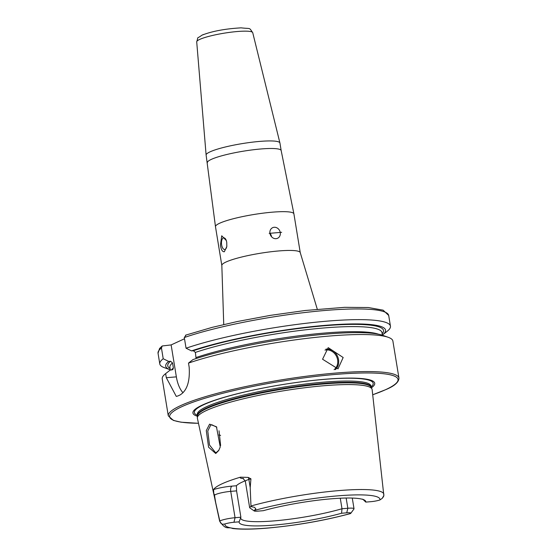 <?xml version="1.0" encoding="UTF-8"?>
<svg xmlns="http://www.w3.org/2000/svg" width="557" height="557" viewBox="0 0 557 557"><rect width="100%" height="100%" fill="white"/><g stroke="black" fill="none" stroke-linecap="round" stroke-linejoin="round"><path stroke-width="0.84" d="M206.285 430.596L209.592 424.162L216.464 426.808L220.252 446.937L218.699 450.522L215.747 453.509L208.59 447.222L206.285 430.596M216.819 427.219L211.862 424.775L210.741 425.068L207.768 431.014L209.502 445.001L215.51 452.611L216.555 452.333L218.929 450.133M221.832 265.501A39.735 5.862 170.7 0 1 226.017 262.02A39.735 5.862 170.7 0 1 269.658 251.91A39.735 5.862 170.7 0 1 300.258 252.662L293.908 213.881A39.735 5.862 170.7 0 0 293.894 213.818A39.735 5.862 170.7 0 0 263.099 213.157A39.735 5.862 170.7 0 0 219.667 223.232A39.735 5.862 170.7 0 0 215.475 226.657A39.735 5.862 170.7 0 0 215.482 226.72L221.832 265.501L223.74 324.536M207.364 162.672A37.396 5.514 170.7 0 1 211.305 159.393A37.396 5.514 170.7 0 1 252.37 149.875A37.396 5.514 170.7 0 1 281.174 150.585L279.934 143.024A37.396 5.514 170.7 0 0 279.92 142.961A37.396 5.514 170.7 0 0 250.922 142.341A37.396 5.514 170.7 0 0 210.066 151.831A37.396 5.514 170.7 0 0 206.118 155.048A37.396 5.514 170.7 0 0 206.125 155.111L215.475 226.657M271.538 236.732A5.842 5.097 65.3 0 0 271.517 236.572A5.842 5.097 65.3 0 0 269.936 233.251M269.957 233.411A5.842 5.097 65.3 0 0 277.553 238.285A5.842 5.097 65.3 0 0 280.262 232.548A5.842 5.097 65.3 0 0 272.665 227.674A5.842 5.097 65.3 0 0 269.957 233.411M281.668 232.311L269.191 233.355L281.668 232.311M226.427 240.854A5.842 2.722 -94.8 0 0 223.733 237.846A5.842 2.722 -94.8 0 0 221.623 244.864A5.842 2.722 -94.8 0 0 224.708 249.487A5.842 2.722 -94.8 0 0 226.859 246.117M226.734 242.274L226.824 246.459L224.339 251.75C222.417 251.917 221.122 249.724 220.447 245.171L221.721 235.785L226.351 240.575L226.734 242.274M343.168 357.51L337.988 368.88L322.566 359.237L328.212 347.645L343.168 357.51M213.575 489.561A15.847 2.339 170.7 0 1 232.004 486.122A4.442 2.068 -94.8 0 0 230.737 491.365L235.054 517.711A11.405 1.685 170.7 0 0 219.931 520.892A11.405 1.685 170.7 0 0 219.799 520.948L213.811 494.198L213.575 489.561A84.761 12.505 170.7 0 1 222.104 483.775A84.761 12.505 170.7 0 1 240.492 477.168L248.192 477.412A4.442 2.931 -106.8 0 1 248.882 479.452L250.935 478.832L248.192 477.412M383.877 495.452L382.269 498.313L383.592 496.51L382.269 498.313L379.944 499.956A78.544 11.586 170.7 0 0 337.354 495.897A78.544 11.586 170.7 0 0 254.257 510.491L255.858 508.903L254.514 507.336L250.998 506.585L250.204 487.535L250.935 478.832M350.778 513.317A7.547 1.114 -9.3 0 0 346.739 512.816L347.833 508.263A11.405 1.685 -9.3 0 1 354.022 508.757A11.405 1.685 -9.3 0 1 353.939 509.021L350.778 513.317A7.547 1.114 -9.3 0 1 350.652 513.443L350.137 513.665L350.652 513.443A78.544 11.586 170.7 0 1 267.555 528.036A78.544 11.586 170.7 0 1 224.965 523.977L222.424 524.297L220.6 522.953L219.799 520.948M371.415 387.79A92.1 13.584 170.7 0 0 316.599 380.041A92.1 13.584 170.7 0 0 202.63 404.932A92.1 13.584 170.7 0 0 197.491 416.267M383.87 495.779L372.139 389.622A88.542 13.062 170.7 0 0 371.972 389.023A88.542 13.062 170.7 0 0 302.228 388.069A88.542 13.062 170.7 0 0 206.703 410.37A88.542 13.062 170.7 0 0 197.359 417.611A88.542 13.062 170.7 0 0 197.387 418.237L213.811 494.198M240.889 517.223L235.054 517.711L233.954 522.264L239.141 521.832L240.889 517.223L236.579 490.877L236.412 485.753A61.938 9.135 -9.3 0 1 242.218 482.09A61.938 9.135 -9.3 0 1 245.226 480.809M184.506 338.76L171.131 344.922L162.205 345.974L161.46 348.048L163.208 358.743L168.667 361.409L170.539 361.256L172.531 362.934L173.366 368.003L172.795 369.632L170.094 370.127L165.645 373.622L166.313 377.702L176.277 396.41L177.934 395.943A116.866 17.239 -9.3 0 1 178.95 395.47A116.866 17.239 -9.3 0 1 180.008 394.99C187.034 390.68 190.083 381.413 189.164 367.181L188.496 363.101L192.945 359.606A111.393 16.432 170.7 0 1 299.673 336.95A111.393 16.432 170.7 0 1 382.562 335.279L388.257 337.305A116.866 17.239 170.7 0 0 300.662 339.136A116.866 17.239 170.7 0 0 188.496 363.101M165.645 373.622A116.866 17.239 170.7 0 0 165.429 373.796A116.866 17.239 170.7 0 0 162.233 378.83L168.298 415.877L173.422 420.424L181.095 422.199L198.487 423.313M372.717 394.781L386.098 389.503C394.551 385.959 398.84 382.158 398.958 378.106L392.887 341.058A116.866 17.239 170.7 0 0 388.257 337.305M379.944 499.956A7.547 1.114 170.7 0 1 370.955 501.669L365.768 502.101A64.166 9.469 170.7 0 0 365.413 500.834A64.166 9.469 170.7 0 0 326.98 499.197A64.166 9.469 170.7 0 0 263.357 510.678L258.176 511.117A7.547 1.114 -9.3 0 1 254.187 510.943A7.547 1.114 -9.3 0 1 254.257 510.491M233.954 522.264A7.547 1.114 170.7 0 0 224.965 523.977M346.739 512.816L341.552 513.255A64.166 9.469 170.7 0 1 273.947 525.091A64.166 9.469 170.7 0 1 239.141 521.832M340.271 498.223L341.998 508.75L341.552 513.255M240.77 517.537A61.938 9.135 170.7 0 0 240.715 518.212A61.938 9.135 170.7 0 0 277.184 520.621A61.938 9.135 170.7 0 0 341.998 508.75L347.833 508.263L346.155 498.028M362.788 499.176L365.768 502.101M168.667 361.409A111.393 16.432 170.7 0 0 170.122 369.723A111.393 16.432 170.7 0 0 170.282 369.785M163.208 358.743A116.866 17.239 170.7 0 0 159.796 363.944A116.866 17.239 170.7 0 0 164.433 367.704L170.122 369.723M196.071 358.569L195.382 352.414L193.383 350.736L191.517 350.889L186.059 348.222L184.304 337.528L186.045 335.07M382.374 335.049A111.393 16.432 170.7 0 0 382.513 334.945A111.393 16.432 170.7 0 0 325.281 325.344A111.393 16.432 170.7 0 0 191.517 350.889M382.513 334.945L387.254 331.213A116.866 17.239 170.7 0 0 390.45 326.172A116.866 17.239 170.7 0 0 312.755 322.524A116.866 17.239 170.7 0 0 186.059 348.222M219.033 430.777L220.621 445.544M171.131 344.922L176.36 376.859A23.373 10.903 -94.8 0 0 183.03 392.734M254.187 510.943L249.821 507.88A11.405 1.685 -9.3 0 1 249.654 507.65A11.405 1.685 -9.3 0 1 250.998 506.585M202.762 34.819L202.769 34.812A2.848 0.473 -7.3 0 1 203.549 34.499M196.712 41.859C198.849 35.363 195.779 39.763 201.919 35.188C212.05 31.213 225.125 28.769 241.139 27.85C251.506 29.055 248.763 27.14 252.732 32.689A28.386 4.184 170.7 0 0 230.723 32.222A28.386 4.184 170.7 0 0 199.705 39.422A28.386 4.184 170.7 0 0 196.712 41.859L206.118 155.048M334.082 369.688A10.987 9.58 65.3 0 0 337.619 359.829A10.987 9.58 65.3 0 0 324.975 350.109M325.929 349.142A11.683 10.193 -114.7 0 1 338.545 359.634A11.683 10.193 -114.7 0 1 335.398 369.618M236.579 490.877L230.737 491.365A11.405 1.685 170.7 0 0 215.615 494.539A11.405 1.685 170.7 0 0 214.487 495.284L214.16 495.765M213.644 493.321A4.442 4.345 -145.2 0 1 214.487 495.284L215.817 503.375M398.958 378.106A116.866 17.239 170.7 0 0 308.954 375.891A116.866 17.239 170.7 0 0 180.614 405.621A116.866 17.239 170.7 0 0 168.298 415.877M372.717 394.753A115.696 17.065 170.7 0 0 385.799 389.587A115.696 17.065 170.7 0 0 335.223 374.457A115.696 17.065 170.7 0 0 181.833 406.673A115.696 17.065 170.7 0 0 198.48 423.278M371.101 386.878A90.61 13.368 170.7 0 0 313.835 380.361A90.61 13.368 170.7 0 0 203.911 404.619A90.61 13.368 170.7 0 0 197.498 415.306M370.941 385.904L370.948 385.959A87.957 12.978 170.7 0 0 303.21 384.302A87.957 12.978 170.7 0 0 206.619 406.673A87.957 12.978 170.7 0 0 197.352 414.387L197.359 417.611M370.948 385.959L371.15 387.192A87.957 12.978 170.7 0 0 303.412 385.528A87.957 12.978 170.7 0 0 206.814 407.898A87.957 12.978 170.7 0 0 197.547 415.619M371.15 387.192L371.171 387.268A88.034 12.985 170.7 0 0 301.831 386.321A88.034 12.985 170.7 0 0 206.842 408.497A88.034 12.985 170.7 0 0 197.554 415.696M219.639 520.412A83.216 12.275 170.7 0 0 219.646 521.171L214.939 499.42M383.877 494.275A83.216 12.275 170.7 0 0 337.027 490.752A83.216 12.275 170.7 0 0 250.984 505.986M173.366 368.003A107.459 15.854 170.7 0 0 171.417 370.015M172.531 362.934A107.459 15.854 170.7 0 0 169.885 367.335L170.338 370.106M170.539 361.256A109.325 16.125 170.7 0 0 170.066 368.442M161.46 348.048A116.866 17.239 170.7 0 0 158.042 353.249L159.796 363.944M378.447 334.186A107.459 15.854 170.7 0 0 298.872 335.787A107.459 15.854 170.7 0 0 196.21 357.483M382.401 335.223L381.97 332.606A107.459 15.854 170.7 0 0 311.516 329.145A107.459 15.854 170.7 0 0 195.382 352.414M382.151 333.713A109.325 16.125 170.7 0 0 320.881 326.068A109.325 16.125 170.7 0 0 193.383 350.736M185.585 335.161L212.189 327.356L237.212 321.549L270.507 315.346L305.278 310.486L344.609 307.332L368.358 307.534L383.132 310.158L388.702 315.478A116.866 17.239 170.7 0 0 311.001 311.829A116.866 17.239 170.7 0 0 184.304 337.528M218.915 434.996A73.621 10.861 170.7 0 0 220.607 435.386M166.313 377.702L176.36 376.859M220.6 522.953L222.424 524.297M243.513 478.554A15.847 2.339 -9.3 0 1 240.492 477.168M232.004 486.122L236.412 485.753M254.514 507.336L255.858 508.903M249.654 507.65L245.345 481.304A11.405 1.685 -9.3 0 1 248.882 479.452L250.204 487.535M281.174 150.585L293.894 213.818M354.022 508.757L352.275 498.069M300.258 252.662L317.281 309.219M219.646 521.171C226.434 530.939 227.625 526.281 232.61 528.502C240.868 529.484 252.356 529.366 267.088 528.14C296.303 525.488 324.035 520.649 350.283 513.631M168.868 371.087L165.429 373.796M158.042 353.249L159.567 348.48L162.205 345.974M388.702 315.478L390.45 326.172M371.171 387.268L371.972 389.023M245.345 481.304L242.998 478.317M252.732 32.689L279.92 142.961"/></g></svg>
